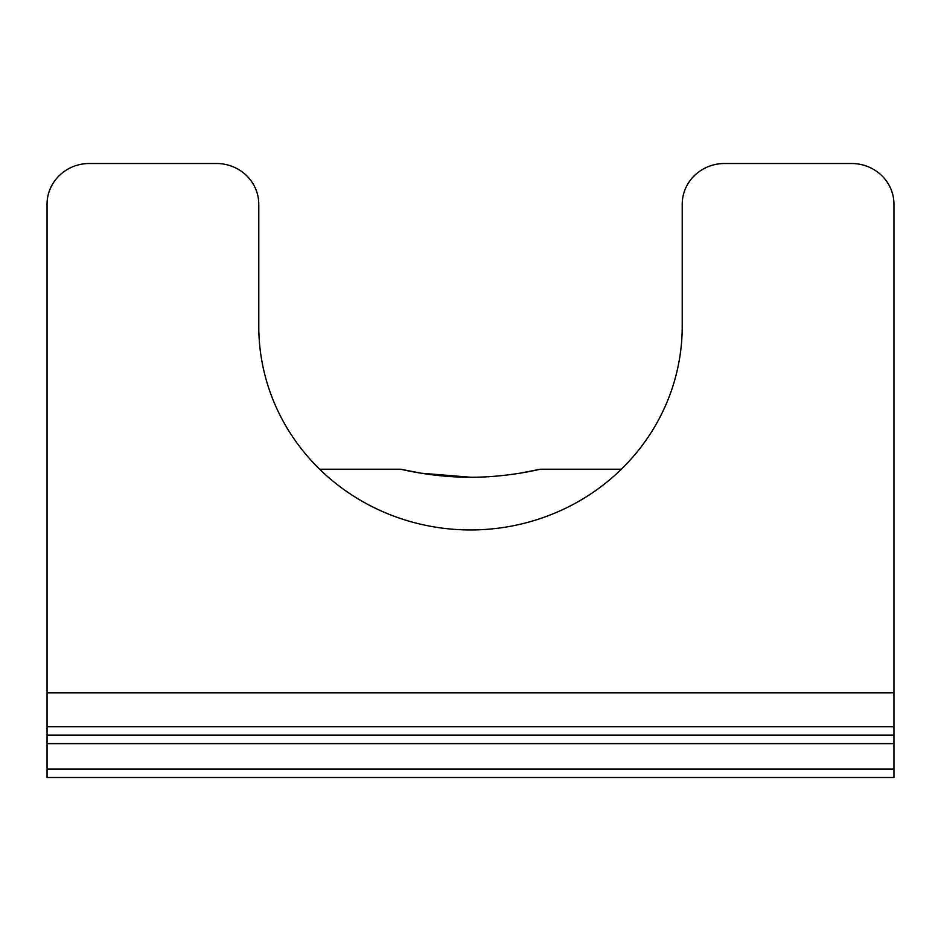 <?xml version="1.0" encoding="UTF-8"?>
<svg xmlns="http://www.w3.org/2000/svg" width="941" height="941" viewBox="0 0 941 941"><rect width="100%" height="100%" fill="white"/><g stroke="black" fill="none" stroke-linecap="round" stroke-linejoin="round"><path stroke-width="1.41" d="M519.891 473.205L540.369 469.218C541.228 468.959 507.94 477.44 470.524 477.24C433.013 477.452 399.784 468.959 400.631 469.218L421.086 473.205L470.524 477.24M893.95 726.687L893.95 204.221A42.345 40.71 0 0 0 851.605 163.499L724.57 163.499A42.345 40.71 0 0 0 682.225 204.221L682.225 326.362A211.725 203.574 180 0 1 470.5 529.948A211.725 203.574 180 0 1 258.775 326.362L258.775 204.221A42.345 40.71 0 0 0 216.43 163.499L89.395 163.499A42.345 40.71 0 0 0 47.05 204.221L47.05 726.687L893.95 726.687L893.95 735.156L47.05 735.156L47.05 726.687M893.95 735.156L893.95 777.501L47.05 777.501L47.05 769.032L893.95 769.032M893.95 743.625L47.05 743.625L47.05 769.032M893.95 692.811L47.05 692.811M47.05 743.625L47.05 735.156M621.342 469.218L540.369 469.218M400.631 469.218L319.658 469.218"/></g></svg>
